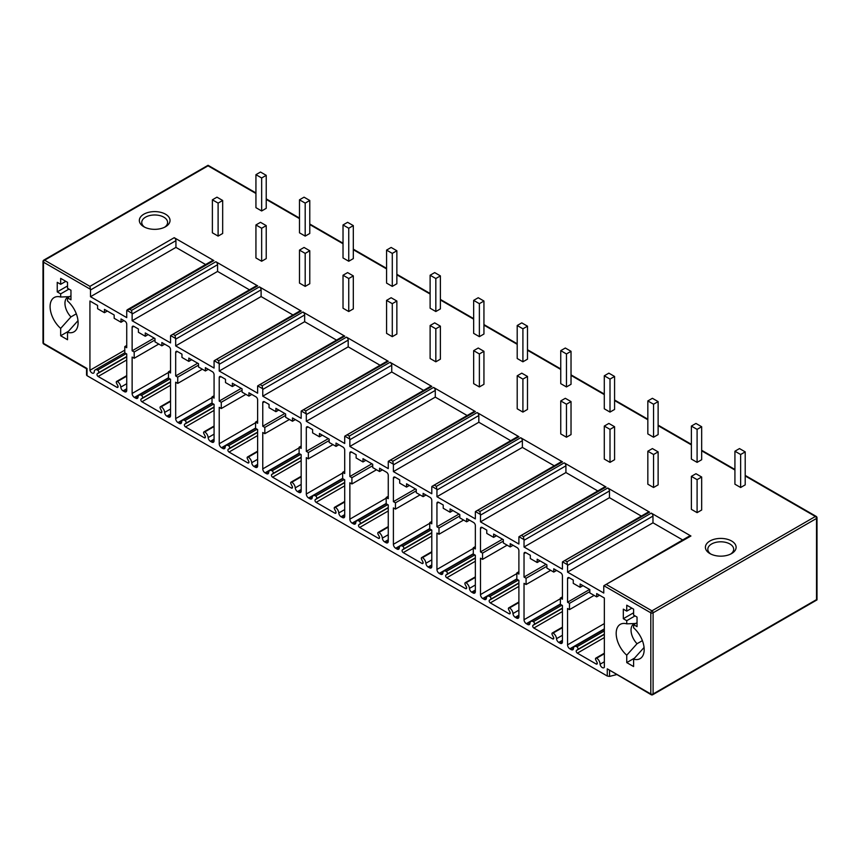 <?xml version="1.0" encoding="UTF-8"?>
<svg xmlns="http://www.w3.org/2000/svg" width="860" height="860" viewBox="0 0 860 860"><rect width="100%" height="100%" fill="white"/><g stroke="black" fill="none" stroke-linecap="round" stroke-linejoin="round"><path stroke-width="1.29" d="M144.749 227.233A12.932 7.46 180 0 1 141.75 222.45A12.932 7.46 180 0 1 145.533 217.172A12.932 7.46 180 0 1 159.627 215.548A12.932 7.46 180 0 1 167.603 222.45A12.932 7.46 180 0 1 164.604 227.233M143.824 214.204A15.351 8.869 180 0 1 165.539 214.204A15.351 8.869 180 0 1 165.539 226.739L165.539 226.739A15.351 8.869 180 0 1 143.824 226.739A15.351 8.869 180 0 1 143.824 214.204M690.924 536.006L603.87 585.714L689.709 535.887A2.429 1.397 60 0 1 690.924 536.006L651.267 513.108A2.429 1.397 60 0 1 652.976 516.075L652.976 522.805L682.668 539.951M649.579 512.141L562.526 561.849L648.365 512.012A2.429 1.397 60 0 1 649.579 512.141L607.751 487.986A2.429 1.397 60 0 1 609.461 490.952L609.461 497.682L641.323 516.086M606.031 486.996L518.988 536.704L604.827 486.878A2.429 1.397 60 0 1 606.031 486.996L564.203 462.841A2.429 1.397 60 0 1 565.923 465.819L565.923 472.548L597.786 490.942M562.494 461.852L475.44 511.56L561.279 461.734A2.429 1.397 60 0 1 562.494 461.852L520.655 437.708A2.429 1.397 60 0 1 522.375 440.675L522.375 447.404L554.238 465.798M518.946 436.719L431.903 486.427L517.731 436.6A2.429 1.397 60 0 1 518.946 436.719L477.117 412.563A2.429 1.397 60 0 1 478.827 415.531L478.827 422.26L510.69 440.664M475.397 411.575L388.354 461.283L474.193 411.456A2.429 1.397 60 0 1 475.397 411.575L433.569 387.43A2.429 1.397 60 0 1 435.289 390.397L435.289 397.127L467.152 415.52M431.86 386.43L344.806 436.149L430.645 386.312A2.429 1.397 60 0 1 431.86 386.43L390.031 362.286A2.429 1.397 60 0 1 391.741 365.253L391.741 371.982L423.604 390.375M388.312 361.297L301.269 411.005L387.097 361.178A2.429 1.397 60 0 1 388.312 361.297L346.483 337.142A2.429 1.397 60 0 1 348.192 340.119L348.192 346.849L380.055 365.242M344.774 336.152L257.721 385.861L343.559 336.034A2.429 1.397 60 0 1 344.774 336.152L302.935 312.008A2.429 1.397 60 0 1 304.655 314.975L304.655 321.704L336.518 340.098M301.226 311.019L214.172 360.727L300.011 310.89A2.429 1.397 60 0 1 301.226 311.019L259.397 286.864A2.429 1.397 60 0 1 261.107 289.831L261.107 296.56L292.97 314.964M257.677 285.875L170.635 335.583L256.463 285.756A2.429 1.397 60 0 1 257.677 285.875L215.849 261.73A2.429 1.397 60 0 1 217.569 264.697L217.569 271.427L249.432 289.82M205.626 264.536L175.934 247.39L175.934 240.66A2.429 1.397 -120 0 0 174.225 237.693L213.882 260.591A2.429 1.397 -120 0 0 212.667 260.462L127.43 309.675L126.829 310.299L132.031 313.298L131.558 310.385L215.849 261.73M731.613 553.561A15.351 8.869 180 0 1 709.898 553.561A15.351 8.869 180 0 1 709.898 541.015A15.351 8.869 180 0 1 731.613 541.015A15.351 8.869 180 0 1 731.613 553.561L731.613 553.561M691.375 476.354L691.375 509.346L697.095 512.646L701.663 510.012L701.663 477.01L695.955 473.72L691.375 476.354L697.095 479.654L701.663 477.01M734.924 451.221L734.924 484.212L740.643 487.502L745.212 484.868L745.212 451.876L739.492 448.576L734.924 451.221L740.643 454.51L745.212 451.876M647.838 451.221L647.838 484.212L653.546 487.502L658.126 484.868L658.126 451.876L652.407 448.576L647.838 451.221L653.546 454.51L658.126 451.876M691.375 426.076L691.375 459.068L697.095 462.368L701.663 459.724L701.663 426.732L695.955 423.432L691.375 426.076L697.095 429.377L701.663 426.732M604.29 426.076L604.29 459.068L610.009 462.368L614.577 459.724L614.577 426.732L608.858 423.432L604.29 426.076L610.009 429.377L614.577 426.732M647.838 400.932L647.838 433.924L653.546 437.224L658.126 434.59L658.126 401.598L652.407 398.298L647.838 400.932L653.546 404.232L658.126 401.598M560.752 400.932L560.752 433.924L566.461 437.224L571.029 434.59L571.029 401.598L565.321 398.298L560.752 400.932L566.461 404.232L571.029 401.598M604.29 375.798L604.29 408.79L610.009 412.09L614.577 409.446L614.577 376.454L608.858 373.154L604.29 375.798L610.009 379.099L614.577 376.454M517.204 375.798L517.204 408.79L522.912 412.09L527.492 409.446L527.492 376.454L521.773 373.154L517.204 375.798L522.912 379.099L527.492 376.454M560.752 350.654L560.752 383.646L566.461 386.946L571.029 384.312L571.029 351.31L565.321 348.02L560.752 350.654L566.461 353.954L571.029 351.31M473.656 350.654L473.656 383.646L479.375 386.946L483.943 384.312L483.943 351.31L478.235 348.02L473.656 350.654L479.375 353.954L483.943 351.31M517.204 325.51L517.204 358.512L522.912 361.802L527.492 359.168L527.492 326.176L521.773 322.876L517.204 325.51L522.912 328.81L527.492 326.176M430.118 325.51L430.118 358.512L435.827 361.802L440.395 359.168L440.395 326.176L434.687 322.876L430.118 325.51L435.827 328.81L440.395 326.176M473.656 300.377L473.656 333.368L479.375 336.668L483.943 334.024L483.943 301.032L478.235 297.732L473.656 300.377L479.375 303.677L483.943 301.032M386.57 300.377L386.57 333.368L392.289 336.668L396.858 334.024L396.858 301.032L391.139 297.732L386.57 300.377L392.289 303.677L396.858 301.032M430.118 275.232L430.118 308.224L435.827 311.524L440.395 308.89L440.395 275.899L434.687 272.599L430.118 275.232L435.827 278.533L440.395 275.899M343.022 275.232L343.022 308.224L348.741 311.524L353.31 308.89L353.31 275.899L347.601 272.599L343.022 275.232L348.741 278.533L353.31 275.899M386.57 250.099L386.57 283.09L392.289 286.391L396.858 283.746L396.858 250.754L391.139 247.454L386.57 250.099L392.289 253.399L396.858 250.754M299.484 250.099L299.484 283.09L305.192 286.391L309.772 283.746L309.772 250.754L304.053 247.454L299.484 250.099L305.192 253.399L309.772 250.754M343.022 224.954L343.022 257.946L348.741 261.247L353.31 258.613L353.31 225.61L347.601 222.321L343.022 224.954L348.741 228.255L353.31 225.61M255.936 224.954L255.936 257.946L261.655 261.247L266.224 258.613L266.224 225.61L260.505 222.321L255.936 224.954L261.655 228.255L266.224 225.61M299.484 199.81L299.484 232.813L305.192 236.102L309.772 233.469L309.772 200.477L304.053 197.176L299.484 199.81L305.192 203.111L309.772 200.477M212.388 199.81L212.388 232.813L218.107 236.102L222.675 233.469L222.675 200.477L216.967 197.176L212.388 199.81L218.107 203.111L222.675 200.477M255.936 174.677L255.936 207.668L261.655 210.969L266.224 208.324L266.224 175.332L260.505 172.032L255.936 174.677L261.655 177.977L266.224 175.332M710.822 554.055A12.932 7.46 180 0 1 707.823 549.271A12.932 7.46 180 0 1 711.607 543.993A12.932 7.46 180 0 1 725.7 542.37A12.932 7.46 180 0 1 733.688 549.271A12.932 7.46 180 0 1 730.678 554.055M816.527 599.613L653.095 693.977A1.612 0.935 180 0 1 650.805 693.977A1.612 0.935 120 0 0 651.138 694.708A1.612 1.612 0 0 0 652.761 694.708A1.612 0.935 -120 0 0 653.095 693.977L653.095 612.814A1.612 0.935 -120 0 0 651.955 610.837A1.612 0.935 120 0 0 650.805 612.814A1.612 0.935 0 0 0 653.095 612.814L816.527 518.451L816.527 599.613M90.407 289.272L43.473 262.171A1.612 0.935 -60 0 1 44.612 260.193L89.934 286.358L90.407 289.272A2.429 1.397 60 0 1 90.504 289.981L175.934 240.66M131.558 310.385L129.591 309.245L126.829 310.299A2.429 1.397 60 0 0 126.732 310.901L126.732 317.63L90.504 296.711L90.504 289.981M651.138 694.708L607.267 668.833L650.805 693.977L650.805 612.814L603.87 585.714A2.429 1.397 -120 0 0 603.774 586.316L603.774 593.045L567.546 572.136L567.546 565.407A2.429 1.397 -120 0 0 567.449 564.687L562.526 561.849A2.429 1.397 -120 0 0 562.429 562.451L562.429 569.18L524.03 547.014L524.03 540.274A2.429 1.397 -120 0 0 523.933 539.564L518.988 536.704A2.429 1.397 -120 0 0 518.892 537.306L518.892 544.036L480.482 521.869L480.482 515.14A2.429 1.397 -120 0 0 480.385 514.42L475.44 511.56A2.429 1.397 -120 0 0 475.344 512.173L475.344 518.902L436.944 496.725L436.944 489.996A2.429 1.397 -120 0 0 436.848 489.286L431.903 486.427A2.429 1.397 -120 0 0 431.795 487.029L431.795 493.758L393.396 471.592L393.396 464.862A2.429 1.397 -120 0 0 393.3 464.142L388.354 461.283A2.429 1.397 -120 0 0 388.258 461.885L388.258 468.614L349.859 446.447L349.859 439.718A2.429 1.397 -120 0 0 349.751 438.998L344.806 436.149A2.429 1.397 -120 0 0 344.709 436.751L344.709 443.481L306.31 421.303L306.31 414.574A2.429 1.397 -120 0 0 306.214 413.864L301.269 411.005A2.429 1.397 -120 0 0 301.172 411.607L301.172 418.336L262.762 396.17L262.762 389.44A2.429 1.397 -120 0 0 262.666 388.72L257.721 385.861A2.429 1.397 -120 0 0 257.624 386.473L257.624 393.203L219.225 371.025L219.225 364.296A2.429 1.397 -120 0 0 219.128 363.587L214.172 360.727A2.429 1.397 -120 0 0 214.075 361.329L214.075 368.058L175.676 345.892L175.676 339.162A2.429 1.397 -120 0 0 175.58 338.442L170.635 335.583A2.429 1.397 -120 0 0 170.538 336.185L170.538 342.914L132.128 320.748L132.128 314.018A2.429 1.397 -120 0 0 132.031 313.298M43.473 260.849A1.612 0.935 0 0 0 43 261.515A1.612 0.935 0 0 0 43.473 262.171L43.473 343.333L87.021 368.478L87.021 375.669L607.267 676.024L607.267 668.833M562.429 627.144L552.292 632.992A1.612 0.935 -120 0 1 553.098 633.078A4.848 2.795 -120 0 1 556.517 638.69A3.236 1.87 -120 0 0 558.796 642.431L560.15 643.216A3.236 1.87 -120 0 0 561.763 643.377A3.236 1.87 -120 0 0 562.429 641.893L562.429 605.505L560.376 604.311L560.376 598.044L562.429 599.237L562.429 575.781A2.429 1.397 -120 0 0 560.72 572.814L553.743 568.783L553.743 572.083L546.885 568.127L546.885 564.826L537.178 559.215L537.178 562.515L530.319 558.559L530.319 555.259L525.75 552.614A2.429 1.397 -120 0 0 524.535 552.496A2.429 1.397 -120 0 0 524.03 553.603L524.03 577.06L526.083 578.253L526.083 584.52L524.03 583.338L524.03 619.727A3.236 1.87 -120 0 0 526.32 623.683L527.664 624.467A3.236 1.87 -120 0 0 529.287 624.618A3.236 1.87 -120 0 0 529.943 623.35A4.848 2.795 -120 0 1 530.942 621.436A4.848 2.795 -120 0 1 533.361 621.683L561.903 605.203M552.292 632.992A1.612 0.935 -120 0 0 552.228 634.734L553.485 637.206A1.612 0.935 -120 0 1 553.421 638.948A1.612 0.935 -120 0 1 552.614 638.862L533.856 628.037A1.612 0.935 -120 0 1 532.813 626.671A1.612 0.935 -120 0 1 532.974 625.36L534.243 624.349A1.612 0.935 -120 0 0 534.404 623.038A1.612 0.935 -120 0 0 533.361 621.683M518.892 602L508.744 607.859A1.612 0.935 -120 0 1 509.561 607.934A4.848 2.795 -120 0 1 512.979 613.556A3.236 1.87 -120 0 0 515.247 617.297L516.602 618.071A3.236 1.87 -120 0 0 518.214 618.232A3.236 1.87 -120 0 0 518.892 616.76L518.892 580.36L516.828 579.178L516.828 572.911L518.892 574.093L518.892 550.636A2.429 1.397 -120 0 0 517.172 547.669L510.206 543.638L510.206 546.938L503.347 542.982L503.347 539.682L493.629 534.071L493.629 537.371L486.771 533.415L486.771 530.115L482.202 527.481A2.429 1.397 -120 0 0 480.987 527.352A2.429 1.397 -120 0 0 480.482 528.47L480.482 551.926L482.546 553.109L482.546 559.376L480.482 558.194L480.482 594.582A3.236 1.87 -120 0 0 482.772 598.538L484.126 599.323A3.236 1.87 -120 0 0 485.739 599.484A3.236 1.87 -120 0 0 486.405 598.205A4.848 2.795 -120 0 1 487.394 596.303A4.848 2.795 -120 0 1 489.824 596.539L518.365 580.059M508.744 607.859A1.612 0.935 -120 0 0 508.679 609.6L509.937 612.062A1.612 0.935 -120 0 1 509.873 613.803A1.612 0.935 -120 0 1 509.066 613.728L490.308 602.892A1.612 0.935 -120 0 1 489.275 601.538A1.612 0.935 -120 0 1 489.437 600.226L490.694 599.216A1.612 0.935 -120 0 0 490.856 597.904A1.612 0.935 -120 0 0 489.824 596.539M475.344 576.866L465.206 582.714A1.612 0.935 -120 0 1 466.012 582.8A4.848 2.795 -120 0 1 469.431 588.412A3.236 1.87 -120 0 0 471.71 592.153L473.054 592.938A3.236 1.87 -120 0 0 474.677 593.099A3.236 1.87 -120 0 0 475.344 591.615L475.344 555.227L473.29 554.034L473.29 547.766L475.344 548.96L475.344 525.503A2.429 1.397 -120 0 0 473.634 522.525L466.658 518.505L466.658 521.805L459.799 517.849L459.799 514.549L450.081 508.937L450.081 512.237L443.233 508.271L443.233 504.981L438.654 502.337A2.429 1.397 -120 0 0 437.45 502.219A2.429 1.397 -120 0 0 436.944 503.326L436.944 526.782L438.998 527.976L438.998 534.243L436.944 533.049L436.944 569.449A3.236 1.87 -120 0 0 439.223 573.405L440.578 574.179A3.236 1.87 -120 0 0 442.19 574.34A3.236 1.87 -120 0 0 442.857 573.072A4.848 2.795 -120 0 1 443.846 571.158A4.848 2.795 -120 0 1 446.275 571.405L474.817 554.926M465.206 582.714A1.612 0.935 -120 0 0 465.142 584.456L466.399 586.918A1.612 0.935 -120 0 1 466.335 588.659A1.612 0.935 -120 0 1 465.518 588.584L446.77 577.759A1.612 0.935 -120 0 1 445.727 576.393A1.612 0.935 -120 0 1 445.888 575.082L447.146 574.071A1.612 0.935 -120 0 0 447.308 572.76A1.612 0.935 -120 0 0 446.275 571.405M431.795 551.722L421.658 557.581A1.612 0.935 -120 0 1 422.464 557.656A4.848 2.795 -120 0 1 425.883 563.268A3.236 1.87 -120 0 0 428.162 567.019L429.516 567.793A3.236 1.87 -120 0 0 431.129 567.955A3.236 1.87 -120 0 0 431.795 566.471L431.795 530.082L429.742 528.9L429.742 522.633L431.795 523.815L431.795 500.359A2.429 1.397 -120 0 0 430.086 497.392L423.109 493.361L423.109 496.661L416.262 492.705L416.262 489.404L406.543 483.793L406.543 487.093L399.685 483.137L399.685 479.837L395.116 477.192A2.429 1.397 -120 0 0 393.901 477.074A2.429 1.397 -120 0 0 393.396 478.192L393.396 501.649L395.46 502.831L395.46 509.098L393.396 507.916L393.396 544.305A3.236 1.87 -120 0 0 395.686 548.261L397.03 549.045A3.236 1.87 -120 0 0 398.653 549.207A3.236 1.87 -120 0 0 399.309 547.928A4.848 2.795 -120 0 1 400.308 546.025A4.848 2.795 -120 0 1 402.727 546.261L431.279 529.781M421.658 557.581A1.612 0.935 -120 0 0 421.594 559.322L422.851 561.784A1.612 0.935 -120 0 1 422.787 563.526A1.612 0.935 -120 0 1 421.981 563.44L403.222 552.614A1.612 0.935 -120 0 1 402.19 551.26A1.612 0.935 -120 0 1 402.351 549.938L403.609 548.938A1.612 0.935 -120 0 0 403.77 547.616A1.612 0.935 -120 0 0 402.727 546.261M388.258 526.578L378.12 532.437A1.612 0.935 -120 0 1 378.927 532.512A4.848 2.795 -120 0 1 382.345 538.134A3.236 1.87 -120 0 0 384.624 541.875L385.968 542.66A3.236 1.87 -120 0 0 387.591 542.81A3.236 1.87 -120 0 0 388.258 541.338L388.258 504.949L386.194 503.756L386.194 497.488L388.258 498.671L388.258 475.214A2.429 1.397 -120 0 0 386.538 472.248L379.572 468.227L379.572 471.527L372.713 467.56L372.713 464.26L362.995 458.659L362.995 461.96L356.137 457.993L356.137 454.693L351.568 452.059A2.429 1.397 -120 0 0 350.353 451.941A2.429 1.397 -120 0 0 349.859 453.048L349.859 476.504L351.912 477.698L351.912 483.965L349.859 482.772L349.859 519.16A3.236 1.87 -120 0 0 352.138 523.127L353.492 523.901A3.236 1.87 -120 0 0 355.105 524.062A3.236 1.87 -120 0 0 355.771 522.794A4.848 2.795 -120 0 1 356.76 520.88A4.848 2.795 -120 0 1 359.19 521.117L387.731 504.637M378.12 532.437A1.612 0.935 -120 0 0 378.045 534.178L379.314 536.64A1.612 0.935 -120 0 1 379.238 538.381A1.612 0.935 -120 0 1 378.432 538.306L359.673 527.47A1.612 0.935 -120 0 1 358.642 526.116A1.612 0.935 -120 0 1 358.803 524.804L360.06 523.794A1.612 0.935 -120 0 0 360.222 522.482A1.612 0.935 -120 0 0 359.19 521.117M344.709 501.444L334.572 507.292A1.612 0.935 -120 0 1 335.379 507.378A4.848 2.795 -120 0 1 338.797 512.99A3.236 1.87 -120 0 0 341.076 516.731L342.43 517.516A3.236 1.87 -120 0 0 344.043 517.677A3.236 1.87 -120 0 0 344.709 516.193L344.709 479.805L342.656 478.612L342.656 472.344L344.709 473.537L344.709 450.081A2.429 1.397 -120 0 0 343 447.103L336.023 443.083L336.023 446.383L329.165 442.427L329.165 439.127L319.458 433.515L319.458 436.815L312.599 432.86L312.599 429.559L308.02 426.915A2.429 1.397 -120 0 0 306.816 426.796A2.429 1.397 -120 0 0 306.31 427.904L306.31 451.36L308.364 452.553L308.364 458.821L306.31 457.638L306.31 494.027A3.236 1.87 -120 0 0 308.6 497.983L309.944 498.768A3.236 1.87 -120 0 0 311.567 498.918A3.236 1.87 -120 0 0 312.223 497.65A4.848 2.795 -120 0 1 313.223 495.736A4.848 2.795 -120 0 1 315.642 495.983L344.183 479.504M334.572 507.292A1.612 0.935 -120 0 0 334.508 509.034L335.765 511.496A1.612 0.935 -120 0 1 335.701 513.248A1.612 0.935 -120 0 1 334.884 513.162L316.136 502.337A1.612 0.935 -120 0 1 315.093 500.971A1.612 0.935 -120 0 1 315.254 499.66L316.523 498.649A1.612 0.935 -120 0 0 316.673 497.338A1.612 0.935 -120 0 0 315.642 495.983M301.172 476.3L291.024 482.159A1.612 0.935 -120 0 1 291.83 482.234A4.848 2.795 -120 0 1 295.249 487.856A3.236 1.87 -120 0 0 297.528 491.597L298.882 492.371A3.236 1.87 -120 0 0 300.495 492.533A3.236 1.87 -120 0 0 301.172 491.06L301.172 454.66L299.108 453.478L299.108 447.211L301.172 448.393L301.172 424.937A2.429 1.397 -120 0 0 299.452 421.97L292.486 417.938L292.486 421.239L285.627 417.283L285.627 413.983L275.91 408.371L275.91 411.671L269.051 407.715L269.051 404.415L264.482 401.781A2.429 1.397 -120 0 0 263.267 401.652A2.429 1.397 -120 0 0 262.762 402.77L262.762 426.227L264.826 427.409L264.826 433.676L262.762 432.494L262.762 468.883A3.236 1.87 -120 0 0 265.052 472.839L266.406 473.623A3.236 1.87 -120 0 0 268.019 473.785A3.236 1.87 -120 0 0 268.685 472.505A4.848 2.795 -120 0 1 269.675 470.603A4.848 2.795 -120 0 1 272.093 470.839L300.645 454.36M291.024 482.159A1.612 0.935 -120 0 0 290.959 483.9L292.217 486.362A1.612 0.935 -120 0 1 292.153 488.104A1.612 0.935 -120 0 1 291.346 488.029L272.588 477.192A1.612 0.935 -120 0 1 271.556 475.838A1.612 0.935 -120 0 1 271.717 474.526L272.975 473.516A1.612 0.935 -120 0 0 273.136 472.204A1.612 0.935 -120 0 0 272.093 470.839M257.624 451.156L247.486 457.015A1.612 0.935 -120 0 1 248.293 457.101A4.848 2.795 -120 0 1 251.711 462.712A3.236 1.87 -120 0 0 253.99 466.453L255.334 467.238A3.236 1.87 -120 0 0 256.957 467.399A3.236 1.87 -120 0 0 257.624 465.916L257.624 429.527L255.571 428.334L255.571 422.066L257.624 423.26L257.624 399.792A2.429 1.397 -120 0 0 255.904 396.825L248.938 392.805L248.938 396.105L242.079 392.138L242.079 388.849L232.361 383.238L232.361 386.538L225.503 382.571L225.503 379.281L220.934 376.637A2.429 1.397 -120 0 0 219.719 376.519A2.429 1.397 -120 0 0 219.225 377.626L219.225 401.082L221.278 402.276L221.278 408.543L219.225 407.35L219.225 443.749A3.236 1.87 -120 0 0 221.504 447.705L222.858 448.479A3.236 1.87 -120 0 0 224.471 448.64A3.236 1.87 -120 0 0 225.137 447.372A4.848 2.795 -120 0 1 226.126 445.458A4.848 2.795 -120 0 1 228.556 445.706L257.097 429.226M247.486 457.015A1.612 0.935 -120 0 0 247.411 458.756L248.68 461.218A1.612 0.935 -120 0 1 248.604 462.959A1.612 0.935 -120 0 1 247.798 462.884L229.04 452.059A1.612 0.935 -120 0 1 228.007 450.694A1.612 0.935 -120 0 1 228.169 449.382L229.426 448.372A1.612 0.935 -120 0 0 229.588 447.06A1.612 0.935 -120 0 0 228.556 445.706M214.075 426.022L203.938 431.87A1.612 0.935 -120 0 1 204.744 431.956A4.848 2.795 -120 0 1 208.163 437.568A3.236 1.87 -120 0 0 210.442 441.32L211.797 442.094A3.236 1.87 -120 0 0 213.409 442.255A3.236 1.87 -120 0 0 214.075 440.771L214.075 404.383L212.022 403.2L212.022 396.933L214.075 398.115L214.075 374.659A2.429 1.397 -120 0 0 212.366 371.692L205.389 367.661L205.389 370.961L198.531 367.005L198.531 363.705L188.824 358.093L188.824 361.394L181.965 357.438L181.965 354.137L177.397 351.493A2.429 1.397 -120 0 0 176.182 351.375A2.429 1.397 -120 0 0 175.676 352.482L175.676 375.949L177.73 377.131L177.73 383.399L175.676 382.216L175.676 418.605A3.236 1.87 -120 0 0 177.966 422.561L179.31 423.346A3.236 1.87 -120 0 0 180.933 423.507A3.236 1.87 -120 0 0 181.589 422.228A4.848 2.795 -120 0 1 182.589 420.325A4.848 2.795 -120 0 1 185.007 420.562L213.549 404.082M203.938 431.87A1.612 0.935 -120 0 0 203.874 433.623L205.131 436.084A1.612 0.935 -120 0 1 205.067 437.826A1.612 0.935 -120 0 1 204.261 437.74L185.502 426.915A1.612 0.935 -120 0 1 184.459 425.55A1.612 0.935 -120 0 1 184.62 424.238L185.889 423.238A1.612 0.935 -120 0 0 186.05 421.916A1.612 0.935 -120 0 0 185.007 420.562M170.538 400.878L160.39 406.737A1.612 0.935 -120 0 1 161.207 406.812A4.848 2.795 -120 0 1 164.625 412.435A3.236 1.87 -120 0 0 166.894 416.175L168.248 416.95A3.236 1.87 -120 0 0 169.861 417.111A3.236 1.87 -120 0 0 170.538 415.638L170.538 379.249L168.474 378.056L168.474 371.789L170.538 372.971L170.538 349.515A2.429 1.397 -120 0 0 168.818 346.548L161.852 342.527L161.852 345.827L154.994 341.861L154.994 338.56L145.275 332.96L145.275 336.26L138.417 332.293L138.417 328.993L133.848 326.359A2.429 1.397 -120 0 0 132.633 326.241A2.429 1.397 -120 0 0 132.128 327.348L132.128 350.805L134.192 351.987L134.192 358.265L132.128 357.072L132.128 393.461A3.236 1.87 -120 0 0 134.418 397.427L135.772 398.202A3.236 1.87 -120 0 0 137.385 398.363A3.236 1.87 -120 0 0 138.051 397.094A4.848 2.795 -120 0 1 139.041 395.181A4.848 2.795 -120 0 1 141.47 395.417L170.011 378.938M160.39 406.737A1.612 0.935 -120 0 0 160.325 408.478L161.583 410.94A1.612 0.935 -120 0 1 161.519 412.682A1.612 0.935 -120 0 1 160.713 412.606L141.954 401.77A1.612 0.935 -120 0 1 140.922 400.416A1.612 0.935 -120 0 1 141.083 399.104L142.341 398.094A1.612 0.935 -120 0 0 142.502 396.783A1.612 0.935 -120 0 0 141.47 395.417M120.798 387.118A4.848 2.795 60 0 0 117.422 381.539A1.612 0.935 60 0 0 116.605 381.453A1.612 0.935 60 0 0 116.562 383.238L117.777 385.613A1.612 0.935 60 0 1 117.734 387.409A1.612 0.935 60 0 1 116.928 387.322L98.137 376.476A1.612 0.935 60 0 1 97.105 375.132A1.612 0.935 60 0 1 97.244 373.81L98.513 372.799A1.612 0.935 60 0 0 98.685 371.488A1.612 0.935 60 0 0 97.642 370.123A4.848 2.795 60 0 0 95.223 369.886A4.848 2.795 60 0 0 94.213 372.197A3.236 1.87 60 0 1 93.6 373.122A3.236 1.87 60 0 1 89.934 370.284L89.934 301L97.588 305.418L97.588 308.719L104.447 312.685L104.447 309.385L114.165 314.996L114.165 318.286L121.023 322.253L121.023 318.952L125.022 321.264A2.429 1.397 60 0 1 126.732 324.231L126.732 347.719L124.786 346.601L124.786 352.869L126.732 353.987L126.732 390.343A3.236 1.87 60 0 1 126.065 391.827A3.236 1.87 60 0 1 124.453 391.665L123.077 390.87A3.236 1.87 60 0 1 120.798 387.118L126.732 383.689M635.174 623.5A13.33 7.697 -120 0 0 633.798 624.016A13.33 7.697 -120 0 0 637.034 643.721L626.746 655.191A19.802 11.427 60 0 1 616.265 635.228A19.802 11.427 60 0 1 623.887 623.425A19.802 11.427 60 0 1 626.746 623.844L626.746 620.694L623.317 618.716L623.317 609.149L626.746 611.127L626.746 605.193L633.605 609.149L633.605 615.083L637.034 617.071L637.034 626.639L633.605 624.661L633.605 627.811A19.802 11.427 60 0 1 642.689 655.986A19.802 11.427 60 0 1 633.605 659.158L643.893 647.688A13.33 7.697 -120 0 0 644.086 647.709M626.746 655.191L626.746 662.598L633.605 666.554L633.605 659.158M60.673 328.38A19.802 11.427 60 0 1 50.181 308.407A19.802 11.427 60 0 1 57.813 296.603A19.802 11.427 60 0 1 60.673 297.022L60.673 293.873L57.244 291.895L57.244 282.327L60.673 284.305L60.673 278.371L67.531 282.327L67.531 288.272L70.961 290.25L70.961 299.817L67.531 297.839L67.531 300.989A19.802 11.427 60 0 1 76.615 329.165A19.802 11.427 60 0 1 67.531 332.336L67.531 339.732L60.673 335.776L60.673 328.38L70.961 316.91L76.314 313.814M604.343 653.213L595.829 658.126A1.612 0.935 -120 0 1 596.636 658.212A4.848 2.795 -120 0 1 600.065 664.242A3.236 1.87 -120 0 0 601.656 667.113A3.236 1.87 -120 0 0 603.903 667.747A3.236 1.87 -120 0 0 604.343 667.285L604.343 598.001L596.689 593.572L596.689 596.872L589.831 592.916L589.831 589.616L580.124 584.005L580.124 587.305L573.265 583.349L573.265 580.048L569.266 577.737A2.429 1.397 -120 0 0 568.051 577.619A2.429 1.397 -120 0 0 567.546 578.726L567.546 602.226L569.492 603.344L569.492 609.611L567.546 608.493L567.546 644.85A3.236 1.87 -120 0 0 569.836 648.805L571.201 649.601A3.236 1.87 -120 0 0 572.824 649.762A3.236 1.87 -120 0 0 573.48 648.472A4.848 2.795 -120 0 1 574.48 646.58A4.848 2.795 -120 0 1 576.866 646.795L604.343 630.928M595.829 658.126A1.612 0.935 -120 0 0 595.765 659.889L597.034 662.361A1.612 0.935 -120 0 1 596.947 664.081A1.612 0.935 -120 0 1 596.141 663.995L577.35 653.149A1.612 0.935 -120 0 1 576.308 651.762A1.612 0.935 -120 0 1 576.501 650.45L577.716 649.483A1.612 0.935 -120 0 0 577.899 648.171A1.612 0.935 -120 0 0 576.866 646.795M600.065 664.242L604.343 661.77M576.501 650.45L604.343 634.379M577.716 649.483L604.343 634.11M569.492 609.611L594.12 595.389M569.492 603.344L589.831 591.594M567.546 602.226L589.605 589.487M580.124 587.305L582.972 585.66M596.689 596.872L599.549 595.228M567.449 564.687L566.976 561.774L651.267 513.108M523.933 539.564L523.461 536.651L607.751 487.986M480.385 514.42L479.912 511.506L564.203 462.841M436.848 489.286L436.375 486.373L520.655 437.708M393.3 464.142L392.827 461.229L477.117 412.563M349.751 438.998L349.278 436.084L433.569 387.43M306.214 413.864L305.741 410.951L390.031 362.286M262.666 388.72L262.192 385.807L346.483 337.142M219.128 363.587L218.655 360.673L302.935 312.008M175.58 338.442L175.107 335.529L259.397 286.864M524.03 547.014L609.461 497.682M526.083 578.253L546.885 566.245M526.083 584.52L550.69 570.32M524.03 577.06L546.057 564.343M537.178 562.515L540.037 560.87M553.743 572.083L556.603 570.438M560.376 598.044L562.429 596.861M567.546 572.136L652.976 522.805M480.482 521.869L565.923 472.548M482.546 553.109L503.347 541.101M482.546 559.376L507.142 545.175M480.482 551.926L502.519 539.209M493.629 537.371L496.489 535.726M510.206 546.938L513.054 545.294M516.828 572.911L518.892 571.717M436.944 496.725L522.375 447.404M438.998 527.976L459.799 515.968M438.998 534.243L463.604 520.042M436.944 526.782L458.971 514.065M450.081 512.237L452.94 510.582M466.658 521.805L469.517 520.149M473.29 547.766L475.344 546.584M393.396 471.592L478.827 422.26M395.46 502.831L416.262 490.823M395.46 509.098L420.056 494.898M393.396 501.649L415.434 488.931M406.543 487.093L409.403 485.448M423.109 496.661L425.969 495.016M429.742 522.633L431.795 521.439M349.859 446.447L435.289 397.127M351.912 477.698L372.713 465.679M351.912 483.965L376.508 469.753M349.859 476.504L371.885 463.787M362.995 461.96L365.855 460.304M379.572 471.527L382.431 469.872M386.194 497.488L388.258 496.295M306.31 421.303L391.741 371.982M308.364 452.553L329.165 440.546M308.364 458.821L332.971 444.62M306.31 451.36L328.337 438.643M319.458 436.815L322.306 435.16M336.023 446.383L338.883 444.738M342.656 472.344L344.709 471.162M262.762 396.17L348.192 346.849M264.826 427.409L285.627 415.401M264.826 433.676L289.422 419.476M262.762 426.227L284.8 413.51M275.91 411.671L278.769 410.026M292.486 421.239L295.335 419.594M299.108 447.211L301.172 446.017M219.225 371.025L304.655 321.704M221.278 402.276L242.079 390.268M221.278 408.543L245.885 394.342M219.225 401.082L241.251 388.365M232.361 386.538L235.221 384.882M248.938 396.105L251.797 394.45M255.571 422.066L257.624 420.884M175.676 345.892L261.107 296.56M177.73 377.131L198.531 365.124M177.73 383.399L202.337 369.198M175.676 375.949L197.703 363.221M188.824 361.394L191.683 359.749M205.389 370.961L208.249 369.316M212.022 396.933L214.075 395.74M132.128 320.748L217.569 271.427M134.192 351.987L154.994 339.979M134.192 358.265L158.788 344.054M132.128 350.805L154.166 338.087M145.275 336.26L148.135 334.604M161.852 345.827L164.701 344.172M168.474 371.789L170.538 370.596M89.934 370.284L124.786 350.16M97.244 373.81L126.732 356.792M117.422 381.539L126.732 376.164M124.786 346.601L126.732 345.473M121.023 322.253L123.872 320.597M104.447 312.685L107.306 311.03M90.504 296.711L175.934 247.39M816.527 517.129A1.612 0.935 120 0 0 816.194 516.398A1.612 0.935 120 0 0 815.387 516.473A1.612 0.935 60 0 1 816.527 518.451A1.612 0.935 0 0 0 817 517.795L817 599.893L652.761 694.708A1.612 0.935 -120 0 1 651.955 694.633M255.936 193.478L208.045 165.829L44.612 260.193A1.612 0.935 -120 0 0 43.806 260.107A1.612 1.612 0 0 0 43 261.515L43 342.678A1.612 1.612 0 0 0 43.806 344.075A1.612 0.935 -60 0 1 43.473 343.333A1.612 0.935 180 0 1 43 342.678M87.021 375.669L87.021 374.713M616.405 674.659L609.546 676.401L607.267 676.024M643.893 646.172L644.075 647.58M626.746 662.598L634.583 658.072M637.034 643.721L642.388 640.635M626.746 623.844L635.637 623.478M626.746 620.694L635.035 615.911M623.317 618.716L633.605 612.782M626.746 611.127L631.896 608.16M633.605 624.661L637.034 622.672M60.673 297.022L69.563 296.657M69.09 296.678A13.33 7.697 -120 0 0 67.725 297.194A13.33 7.697 -120 0 0 70.961 316.91M60.673 293.873L68.961 289.089M57.244 291.895L67.531 285.961M60.673 284.305L65.822 281.338M67.531 297.839L70.961 295.851M67.531 332.336L77.819 320.866A13.33 7.697 -120 0 0 78.013 320.887M77.819 319.35L78.002 320.758M60.673 335.776L68.51 331.25M697.095 512.646L697.095 479.654M740.643 487.502L740.643 454.51M653.546 487.502L653.546 454.51M697.095 462.368L697.095 429.377M610.009 462.368L610.009 429.377M653.546 437.224L653.546 404.232M566.461 437.224L566.461 404.232M610.009 412.09L610.009 379.099M522.912 412.09L522.912 379.099M566.461 386.946L566.461 353.954M479.375 386.946L479.375 353.954M522.912 361.802L522.912 328.81M435.827 361.802L435.827 328.81M479.375 336.668L479.375 303.677M392.289 336.668L392.289 303.677M435.827 311.524L435.827 278.533M348.741 311.524L348.741 278.533M392.289 286.391L392.289 253.399M305.192 286.391L305.192 253.399M348.741 261.247L348.741 228.255M261.655 261.247L261.655 228.255M305.192 236.102L305.192 203.111M218.107 236.102L218.107 203.111M261.655 210.969L261.655 177.977M606.633 584.671L651.955 610.837L815.387 516.473L745.212 475.956M734.924 470.022L701.663 450.823M691.375 444.878L658.126 425.678M647.838 419.744L614.577 400.545M604.29 394.6L571.029 375.401M560.752 369.456L527.492 350.256M517.204 344.322L483.943 325.123M473.656 319.178L440.395 299.979M430.118 294.045L396.858 274.834M386.57 268.9L353.31 249.701M343.022 243.756L309.772 224.557M299.484 218.623L266.224 199.423M565.289 560.795L566.976 561.774M521.74 535.662L523.461 536.651M478.203 510.517L479.912 511.506M434.655 485.384L436.375 486.373M391.117 460.24L392.827 461.229M347.569 435.096L349.278 436.084M304.021 409.962L305.741 410.951M260.483 384.818L262.192 385.807M216.935 359.684L218.655 360.673M173.387 334.54L175.107 335.529M129.591 309.245L213.882 260.591M89.934 286.358L174.225 237.693M596.636 658.212L604.343 653.75M596.141 663.995L597.291 663.339M577.35 653.149L604.343 637.561M571.201 649.601L573.502 648.268M569.836 648.805L604.343 628.875M567.546 644.85L604.343 623.597M567.546 578.726L569.266 577.737M524.03 540.274L609.461 490.952M524.03 553.603L525.75 552.614M560.15 643.216L562.429 641.893M558.796 642.431L562.429 640.334M556.517 638.69L562.429 635.282M553.098 633.078L562.429 627.692M552.614 638.862L553.754 638.206M533.856 628.037L562.429 611.535M532.974 625.36L562.429 608.353M534.243 624.349L562.429 608.074M527.664 624.467L529.964 623.134M526.32 623.683L560.376 604.021M524.03 619.727L560.376 598.743M567.546 565.407L652.976 516.075M480.482 515.14L565.923 465.819M480.482 528.47L482.202 527.481M516.602 618.071L518.892 616.76M515.247 617.297L518.892 615.201M512.979 613.556L518.892 610.138M509.561 607.934L518.892 602.548M509.066 613.728L510.206 613.062M490.308 602.892L518.892 586.391M489.437 600.226L518.892 583.22M490.694 599.216L518.892 582.94M484.126 599.323L486.427 597.99M482.772 598.538L516.828 578.877M480.482 594.582L516.828 573.599M436.944 489.996L522.375 440.675M436.944 503.326L438.654 502.337M473.054 592.938L475.344 591.615M471.71 592.153L475.344 590.057M469.431 588.412L475.344 584.993M466.012 582.8L475.344 577.404M465.518 588.584L466.668 587.928M446.77 577.759L475.344 561.258M445.888 575.082L475.344 558.075M447.146 574.071L475.344 557.796M440.578 574.179L442.878 572.857M439.223 573.405L473.29 553.743M436.944 569.449L473.29 548.465M393.396 464.862L478.827 415.531M393.396 478.192L395.116 477.192M429.516 567.793L431.795 566.471M428.162 567.019L431.795 564.913M425.883 563.268L431.795 559.86M422.464 557.656L431.795 552.27M421.981 563.44L423.12 562.784M403.222 552.614L431.795 536.113M402.351 549.938L431.795 532.931M403.609 548.938L431.795 532.652M397.03 549.045L399.33 547.712M395.686 548.261L429.742 528.599M393.396 544.305L429.742 523.321M349.859 439.718L435.289 390.397M349.859 453.048L351.568 452.059M385.968 542.66L388.258 541.338M384.624 541.875L388.258 539.779M382.345 538.134L388.258 534.716M378.927 532.512L388.258 527.126M378.432 538.306L379.572 537.64M359.673 527.47L388.258 510.98M358.803 524.804L388.258 507.798M360.06 523.794L388.258 507.518M353.492 523.901L355.793 522.579M352.138 523.127L386.194 503.455M349.859 519.16L386.194 498.176M306.31 414.574L391.741 365.253M306.31 427.904L308.02 426.915M342.43 517.516L344.709 516.193M341.076 516.731L344.709 514.635M338.797 512.99L344.709 509.571M335.379 507.378L344.709 501.993M334.884 513.162L336.034 512.506M316.136 502.337L344.709 485.835M315.254 499.66L344.709 482.654M316.523 498.649L344.709 482.374M309.944 498.768L312.244 497.435M308.6 497.983L342.656 478.321M306.31 494.027L342.656 473.043M262.762 389.44L348.192 340.119M262.762 402.77L264.482 401.781M298.882 492.371L301.172 491.06M297.528 491.597L301.172 489.501M295.249 487.856L301.172 484.438M291.83 482.234L301.172 476.848M291.346 488.029L292.486 487.362M272.588 477.192L301.172 460.691M271.717 474.526L301.172 457.52M272.975 473.516L301.172 457.24M266.406 473.623L268.707 472.29M265.052 472.839L299.108 453.177M262.762 468.883L299.108 447.899M219.225 364.296L304.655 314.975M219.225 377.626L220.934 376.637M255.334 467.238L257.624 465.916M253.99 466.453L257.624 464.357M251.711 462.712L257.624 459.294M248.293 457.101L257.624 451.704M247.798 462.884L248.948 462.228M229.04 452.059L257.624 435.558M228.169 449.382L257.624 432.376M229.426 448.372L257.624 432.096M222.858 448.479L225.159 447.157M221.504 447.705L255.571 428.043M219.225 443.749L255.571 422.765M175.676 339.162L261.107 289.831M175.676 352.482L177.397 351.493M211.797 442.094L214.075 440.771M210.442 441.32L214.075 439.213M208.163 437.568L214.075 434.16M204.744 431.956L214.075 426.571M204.261 437.74L205.4 437.084M185.502 426.915L214.075 410.413M184.62 424.238L214.075 407.231M185.889 423.238L214.075 406.952M179.31 423.346L181.611 422.013M177.966 422.561L212.022 402.899M175.676 418.605L212.022 397.621M132.128 314.018L217.569 264.697M132.128 327.348L133.848 326.359M168.248 416.95L170.538 415.638M166.894 416.175L170.538 414.079M164.625 412.435L170.538 409.016M161.207 406.812L170.538 401.426M160.713 412.606L161.852 411.94M141.954 401.77L170.538 385.28M141.083 399.104L170.538 382.098M142.341 398.094L170.538 381.818M135.772 398.202L138.073 396.879M134.418 397.427L168.474 377.755M132.128 393.461L168.474 372.477M97.642 370.123L126.162 353.654M98.513 372.799L126.732 356.513M98.137 376.476L126.732 359.964M116.928 387.322L118.067 386.667M123.077 390.87L126.732 388.763M124.453 391.665L126.732 390.343M609.546 676.401L609.546 670.703M604.343 629.326L574.48 646.58M560.483 604.386L530.942 621.436M516.946 579.242L487.394 596.303M473.398 554.098L443.846 571.158M429.86 528.964L400.308 546.025M386.312 503.82L356.76 520.88M342.764 478.676L313.223 495.736M299.226 453.542L269.675 470.603M255.678 428.398L226.126 445.458M212.13 403.265L182.589 420.325M168.592 378.12L139.041 395.181M95.223 369.886L124.786 352.815M116.605 381.453L126.732 375.616M817 517.795A1.612 1.612 0 0 0 816.194 516.398L745.212 475.408M43.806 260.107L208.045 165.292L255.936 192.93M266.224 198.875L299.484 218.075M309.772 224.008L343.022 243.219M353.31 249.153L386.57 268.352M396.858 274.297L430.118 293.496M440.395 299.43L473.656 318.63M483.943 324.575L517.204 343.774M527.492 349.708L560.752 368.918M571.029 374.852L604.29 394.052M614.577 399.997L647.838 419.196M658.126 425.13L691.375 444.33M701.663 450.274L734.924 469.474M43.806 344.075L86.548 368.746L86.548 375.111"/></g></svg>
